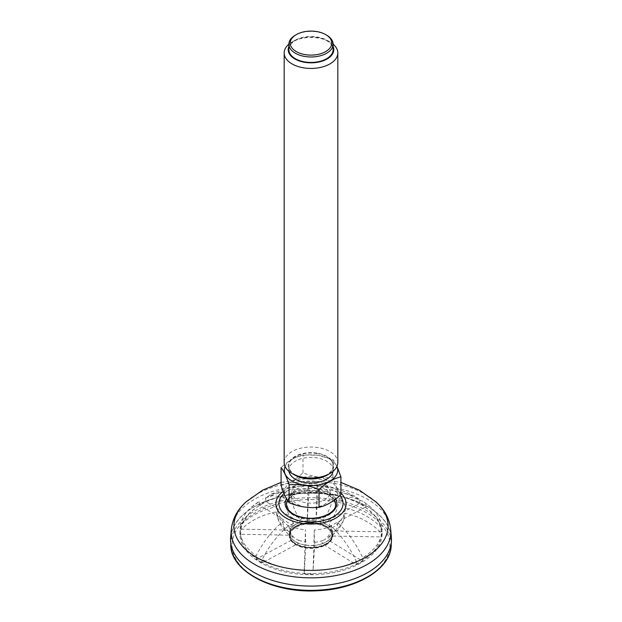 <?xml version="1.0" encoding="UTF-8"?>
<svg xmlns="http://www.w3.org/2000/svg" width="622" height="622" viewBox="0 0 622 622"><rect width="100%" height="100%" fill="white"/><g stroke="black" fill="none" stroke-linecap="round" stroke-linejoin="round"><path stroke-width="0.47" stroke-dasharray="3.11 2.33" d="M313.667 493.269A80.339 46.386 -0 0 0 230.669 540.199A80.339 46.386 -0 0 0 311 586.01A80.339 46.386 -0 0 0 391.331 540.199A80.339 46.386 -0 0 0 313.667 493.269M286.75 502.91A24.577 14.189 180 0 1 311.816 491.038A24.577 14.189 180 0 1 335.25 502.91M335.569 504.885A24.577 14.189 180 0 1 335.577 505.219A24.577 14.189 180 0 1 328.377 515.249A24.577 14.189 180 0 1 301.592 518.328A24.577 14.189 180 0 1 286.423 505.219A24.577 14.189 180 0 1 286.431 504.885M391.37 537.33A80.471 46.463 0 0 0 313.675 493.192A80.471 46.463 0 0 0 230.63 537.33M285.086 466.523A26.684 15.402 180 0 1 317.904 455.312A26.684 15.402 180 0 1 336.914 466.523M288.966 471.352A22.128 12.774 180 0 1 288.872 470.185A22.128 12.774 180 0 1 316.73 457.846A22.128 12.774 180 0 1 333.128 470.185A22.128 12.774 180 0 1 333.034 471.352M316.73 453.469A22.128 12.774 180 0 1 333.128 465.808A22.128 12.774 180 0 1 311 478.582A22.128 12.774 180 0 1 288.872 465.808A22.128 12.774 180 0 1 316.73 453.469M294.875 475.115A22.804 13.163 180 0 1 291.252 459.223A22.804 13.163 180 0 1 316.901 453.096A22.804 13.163 180 0 1 327.125 475.115M333.128 44.209A26.824 15.488 0 0 0 329.971 42.008A26.824 15.488 0 0 0 317.943 37.996A26.824 15.488 0 0 0 292.029 42.008A26.824 15.488 0 0 0 288.872 44.209M284.176 462.519A26.824 15.488 180 0 1 317.943 447.56A26.824 15.488 180 0 1 337.824 462.519M288.872 49.674A22.128 12.774 180 0 1 316.73 37.328A22.128 12.774 180 0 1 333.128 49.674M333.128 46.502A22.804 13.163 0 0 0 327.125 40.368A22.804 13.163 0 0 0 294.875 40.368A22.804 13.163 0 0 0 288.872 46.502M326.651 35.166A22.128 12.774 0 0 0 316.73 31.854A22.128 12.774 0 0 0 295.349 35.166M336.976 466.391L332.902 459.565L317.943 455.296L302.984 454.939C295.699 456.579 288.398 460.793 281.082 467.581M315.968 485.774A19.181 11.079 180 0 1 326.301 489.794A19.181 11.079 180 0 1 330.181 496.473A19.181 11.079 180 0 1 324.567 504.302A19.181 11.079 180 0 1 303.66 506.705A19.181 11.079 180 0 1 291.819 496.473A19.181 11.079 180 0 1 295.699 489.794A19.181 11.079 180 0 1 315.968 485.774M315.968 481.389A19.181 11.079 180 0 1 330.181 492.088A19.181 11.079 180 0 1 311 503.167A19.181 11.079 180 0 1 291.819 492.088A19.181 11.079 180 0 1 315.968 481.389M317.904 477.206A26.684 15.402 180 0 1 334.107 499.793A26.684 15.402 180 0 1 292.13 502.98A26.684 15.402 180 0 1 287.893 484.39A26.684 15.402 180 0 1 317.904 477.206M281.082 485.44C288.367 483.799 295.668 479.585 302.984 472.79C312.936 476.903 322.904 478.442 332.902 477.424C335.569 485.735 338.244 491.489 340.918 494.692M332.902 477.424L332.902 459.565M302.984 472.79L302.984 454.939M290.085 535.402A20.923 12.082 180 0 1 322.056 525.543A20.923 12.082 180 0 1 320.851 546.458A20.923 12.082 180 0 1 290.085 535.402M311.723 523.265A21.731 12.541 -0 0 0 289.269 535.799A21.731 12.541 -0 0 0 311 548.347A21.731 12.541 -0 0 0 332.731 535.799A21.731 12.541 -0 0 0 311.723 523.265M311.723 522.604A21.731 12.541 -0 0 0 295.637 526.274A21.731 12.541 -0 0 0 289.269 535.145A21.731 12.541 -0 0 0 311 547.687A21.731 12.541 -0 0 0 332.731 535.145A21.731 12.541 -0 0 0 326.363 526.274L326.363 526.274A21.731 12.541 -0 0 0 311.723 522.604M326.177 526.165L326.177 526.165A21.459 12.386 180 0 1 332.459 534.928A21.459 12.386 180 0 1 311 547.313A21.459 12.386 180 0 1 289.541 534.928A21.459 12.386 180 0 1 295.823 526.165A21.459 12.386 180 0 1 326.177 526.165L326.177 526.165M313.068 574.075A71.087 41.036 180 0 1 304.22 573.904L305.876 545.175A21.607 12.471 180 0 1 298.583 543.263L262.22 562.902A71.087 41.036 180 0 1 256.171 559.17L292.534 539.531A21.607 12.471 180 0 1 289.72 535.2L239.944 534.244A71.087 41.036 180 0 1 239.913 533.054A71.087 41.036 180 0 1 240.24 529.135L290.007 530.092A21.607 12.471 180 0 1 293.32 525.885L259.296 504.893A71.087 41.036 180 0 1 265.757 501.394L299.781 522.394A21.607 12.471 180 0 1 307.276 520.769L308.932 492.033A71.087 41.036 180 0 1 317.78 492.204L316.124 520.933A21.607 12.471 180 0 1 323.417 522.845L359.78 503.206A71.087 41.036 180 0 1 365.829 506.938L329.466 526.577A21.607 12.471 180 0 1 332.28 530.908L382.056 531.864A71.087 41.036 180 0 1 382.087 533.054A71.087 41.036 180 0 1 381.76 536.965L331.993 536.016A21.607 12.471 180 0 1 328.68 540.223L362.704 561.215A71.087 41.036 180 0 1 356.243 564.706L355.691 564.372A70.278 40.578 180 0 1 313.091 573.608A70.278 40.578 180 0 1 308.667 573.608A70.278 40.578 180 0 1 304.244 573.437A70.278 40.578 180 0 1 262.811 562.583A70.278 40.578 180 0 1 256.762 558.851A70.278 40.578 180 0 1 240.753 534.259A70.278 40.578 180 0 1 241.048 529.151A70.278 40.578 180 0 1 259.848 505.227A70.278 40.578 180 0 1 261.302 504.364A70.278 40.578 180 0 1 266.309 501.736A70.278 40.578 180 0 1 308.909 492.5A70.278 40.578 180 0 1 317.756 492.663A70.278 40.578 180 0 1 359.189 503.525A70.278 40.578 180 0 1 360.698 504.364A70.278 40.578 180 0 1 365.238 507.257A70.278 40.578 180 0 1 381.247 531.849A70.278 40.578 180 0 1 380.952 536.949A70.278 40.578 180 0 1 362.152 560.881A70.278 40.578 180 0 1 355.691 564.372L322.219 543.714A21.607 12.471 180 0 1 314.724 545.338L313.068 570.607A71.087 41.036 0 0 0 356.243 561.238C349.774 547.383 341.47 535.736 331.316 526.29A34.754 20.059 0 0 1 314.281 529.983L313.068 570.607M308.636 574.728A71.087 41.036 180 0 1 239.913 533.707A71.087 41.036 180 0 1 260.735 504.691A71.087 41.036 180 0 1 308.932 492.686A71.087 41.036 180 0 1 361.265 504.691A71.087 41.036 180 0 1 382.087 533.707A71.087 41.036 180 0 1 308.636 574.728M295.823 541.933A21.459 12.386 -0 0 0 326.177 541.933A21.459 12.386 -0 0 0 332.459 533.171A21.459 12.386 -0 0 0 307.307 520.972A21.459 12.386 -0 0 0 289.541 533.171A21.459 12.386 -0 0 0 295.823 541.933L295.722 541.871A21.607 12.471 180 0 1 292.534 539.531L292.643 536.506A34.591 20.619 -58.3 0 1 288.227 534.057A34.591 20.619 -58.3 0 1 282.808 521.741A34.754 20.059 0 0 1 276.401 511.906C261.567 514.798 249.414 521.088 239.944 530.776A71.087 41.036 0 0 0 256.171 555.703C263.075 542.104 271.954 530.784 282.808 521.741M307.719 490.035L308.458 485.58L308.932 488.565A71.087 41.036 0 0 0 265.757 497.934L271.239 494.202L280.32 492.142L290.684 493.736A34.754 20.059 0 0 1 307.719 490.035A34.591 0.941 -88.9 0 1 307.276 517.885L307.276 520.769A21.607 12.471 180 0 1 316.124 520.933L316.124 518.056A34.591 0.941 91.1 0 0 316.567 490.206L317.306 485.751C330.694 486.598 343.251 490.12 354.975 496.317L359.78 499.738A71.087 41.036 0 0 0 317.78 488.736L317.306 485.751M316.567 490.206A34.754 20.059 0 0 1 333.143 494.552A34.591 20.619 -58.3 0 1 323.308 519.938L323.417 522.845A21.607 12.471 180 0 1 329.466 526.577L329.357 523.67A34.591 20.619 121.7 0 0 339.192 498.284A34.754 20.059 0 0 1 345.599 508.12C360.433 511.579 372.586 518.336 382.056 528.397A71.087 41.036 0 0 0 370.751 507.35A71.087 41.036 0 0 0 365.829 503.47L363.435 501.534L352.41 497.305L339.192 498.284M345.599 508.12A34.591 28.223 3.3 0 1 332.132 527.938L332.28 530.908A21.607 12.471 180 0 1 331.993 536.016L331.837 533.046A34.591 28.223 -176.7 0 0 344.526 517.247A34.591 28.223 -176.7 0 0 345.303 513.228C360.154 516.695 372.306 523.452 381.76 533.505A71.087 41.036 0 0 1 362.704 557.747C356.235 543.885 347.923 532.23 337.777 522.799A34.754 20.059 0 0 0 345.303 513.228M337.777 522.799A34.591 19.298 61.6 0 1 332.07 535.433A34.591 19.298 61.6 0 1 328.579 537.198L328.68 540.223A21.607 12.471 180 0 1 326.278 541.871A21.607 12.471 180 0 1 322.219 543.714L322.11 540.689A34.591 19.298 -118.4 0 0 322.686 540.502A34.591 19.298 -118.4 0 0 331.316 526.29M314.281 529.983A34.591 0.941 91.1 0 0 314.724 542.291L314.724 545.338A21.607 12.471 180 0 1 305.876 545.175L305.876 542.12A34.591 0.941 -88.9 0 1 305.433 529.812L304.22 570.436A71.087 41.036 0 0 1 262.22 559.435C269.132 545.828 278.011 534.508 288.857 525.473A34.754 20.059 0 0 0 305.433 529.812M288.857 525.473A34.591 20.619 121.7 0 0 297.611 539.842A34.591 20.619 121.7 0 0 298.692 540.238L298.583 543.263A21.607 12.471 180 0 1 295.722 541.871M276.401 511.906A34.591 28.223 -176.7 0 0 276.596 513.337A34.591 28.223 -176.7 0 0 289.868 532.238L289.72 535.2A21.607 12.471 180 0 1 290.007 530.092L290.163 527.129A34.591 28.223 3.3 0 1 276.697 506.798C261.846 509.69 249.694 515.988 240.24 525.668A71.087 41.036 0 0 1 251.249 507.35L259.296 501.425A71.087 41.036 0 0 0 251.249 507.35M276.697 506.798A34.754 20.059 0 0 1 284.223 497.227A34.591 19.298 -118.4 0 0 293.421 522.985L293.32 525.885A21.607 12.471 180 0 1 299.781 522.394L299.89 519.494A34.591 19.298 61.6 0 1 290.684 493.736M328.579 537.198A21.459 12.386 0 0 0 331.837 533.046M284.223 497.227L272.584 495.695L262.686 498.821M293.421 522.985A21.459 12.386 0 0 0 290.163 527.129M314.724 542.291A21.459 12.386 0 0 0 320.097 541.311A21.459 12.386 0 0 0 322.11 540.689M307.276 517.885A21.459 12.386 0 0 0 299.89 519.494M298.692 540.238A21.459 12.386 0 0 0 301.903 541.311A21.459 12.386 0 0 0 305.876 542.12M289.868 532.238A21.459 12.386 0 0 0 292.643 536.506M332.132 527.938A21.459 12.386 0 0 0 329.357 523.67M333.143 494.552L344.845 493.409L354.975 496.317M323.308 519.938A21.459 12.386 0 0 0 316.124 518.056M239.944 534.244L239.944 530.776M240.24 529.135L240.24 525.668M259.296 504.893L259.296 501.425M265.757 501.394L265.757 497.934M308.932 492.033L308.932 488.565M317.78 492.204L317.78 488.736M359.78 503.206L359.78 499.738M365.829 506.938L365.829 503.47M382.056 531.864L382.056 528.397M381.76 536.965L381.76 533.505M362.704 561.215L362.704 557.747M356.243 564.706L356.243 561.238M304.22 573.904L304.22 570.436M262.22 562.902L262.22 559.435M256.171 559.17L256.171 555.703M323.308 522.908A21.459 12.386 180 0 1 329.357 526.64M298.692 543.2A21.459 12.386 180 0 1 292.643 539.468M307.276 520.855A21.459 12.386 180 0 1 307.307 520.847A21.459 12.386 180 0 1 316.124 521.018M314.724 545.253A21.459 12.386 180 0 1 305.876 545.082M293.421 525.948A21.459 12.386 180 0 1 299.89 522.457M328.579 540.16A21.459 12.386 180 0 1 322.11 543.651M332.132 530.9A21.459 12.386 180 0 1 332.459 533.054A21.459 12.386 180 0 1 331.837 536.008M289.868 535.208A21.459 12.386 180 0 1 289.541 533.054A21.459 12.386 180 0 1 290.163 530.099M230.762 544.592A80.246 46.331 180 0 1 313.667 497.724A80.246 46.331 180 0 1 391.238 544.592M313.62 499.567A78.901 45.554 -0 0 0 241.398 566.556A78.901 45.554 -0 0 0 377.982 569.177A78.901 45.554 -0 0 0 313.62 499.567M334.333 500.119A24.577 14.189 0 0 0 311.816 490.393A24.577 14.189 0 0 0 287.481 500.453M286.423 505.219L286.423 504.574A24.577 14.189 0 0 0 311 518.764A24.577 14.189 0 0 0 335.577 504.574L335.577 505.219M335.74 499.062A25.906 14.959 0 0 0 311.863 488.542A25.906 14.959 0 0 0 286.447 498.712M283.99 493.503A32.064 18.512 180 0 1 313.022 485.012A32.064 18.512 180 0 1 339.97 495.547M283.165 491.419A35.112 20.269 180 0 1 340.918 493.168M246.188 501.806A77.074 44.496 180 0 1 375.812 501.806M390.702 529.501A79.803 46.075 0 0 0 313.651 485.728A79.803 46.075 0 0 0 231.298 529.501M326.177 526.601A21.459 12.386 180 0 1 332.459 535.363A21.459 12.386 180 0 1 311 547.757A21.459 12.386 180 0 1 289.541 535.363A21.459 12.386 180 0 1 289.549 534.951A21.459 12.386 180 0 1 303.116 523.841A21.459 12.386 180 0 1 326.177 526.601M391.277 542.874L391.331 540.199M230.723 542.874L230.669 540.199M281.082 482.415L311 478.038L340.918 482.415M288.872 465.808L288.872 470.185M333.128 465.808L333.128 470.185M291.819 492.088L291.819 496.473M330.181 492.088L330.181 496.473M294.875 40.368L292.029 42.008M327.125 40.368L329.971 42.008M334.286 500.15A25.214 25.214 0 0 0 326.301 489.794M295.699 489.794A25.214 25.214 0 0 0 287.551 500.562M332.731 535.799L332.731 535.145M289.269 535.799L289.269 535.145M289.541 534.928L289.541 535.363C288.305 539.842 296.966 548.075 311.117 547.982C316.691 547.92 321.527 546.792 325.648 544.608C330.072 542.112 332.342 539.033 332.459 535.363L332.459 534.928M261.302 504.364L260.735 504.691M360.698 504.364L361.265 504.691M332.07 535.433A34.871 34.871 0 0 0 344.526 517.247M320.097 541.311A34.871 34.871 0 0 0 322.686 540.502M271.239 494.202C282.987 488.783 295.388 485.914 308.458 485.58M297.611 539.842A34.871 34.871 0 0 0 301.903 541.311M276.596 513.337A34.871 34.871 0 0 0 288.227 534.057M370.751 507.35L363.435 501.542M382.087 533.707L382.087 533.054M239.913 533.707L239.913 533.054"/><path stroke-width="0.93" d="M334.286 500.15A25.214 25.214 0 0 1 335.25 502.91A24.577 14.189 180 0 1 335.569 504.885M286.431 504.885A24.577 14.189 180 0 1 286.75 502.91A25.214 25.214 0 0 1 287.551 500.562M230.63 537.33A80.471 46.463 0 0 0 311 586.087A80.471 46.463 0 0 0 391.37 537.33L390.702 529.501A79.803 46.075 0 0 1 308.349 577.822A79.803 46.075 0 0 1 231.298 529.501L230.63 537.33M336.914 466.523A26.684 15.402 180 0 1 311 485.595A26.684 15.402 180 0 1 285.086 466.523M333.034 471.352A22.128 12.774 180 0 1 311 482.967A22.128 12.774 180 0 1 288.966 471.352M337.824 52.956L337.824 462.519A26.824 15.488 180 0 1 329.971 473.474L327.125 475.115A22.804 13.163 180 0 1 294.875 475.115L292.029 473.474A26.824 15.488 180 0 1 284.176 462.519L284.176 52.956A26.824 15.488 0 0 0 304.057 67.915A26.824 15.488 0 0 0 337.824 52.956A26.824 15.488 0 0 0 333.128 44.209A22.128 12.774 0 0 0 326.651 35.166L325.703 34.614A20.79 12.005 0 0 0 296.297 34.614A20.79 12.005 0 0 0 305.62 54.697A20.79 12.005 0 0 0 329.007 49.107A20.79 12.005 0 0 0 325.703 34.614M296.297 34.614L295.349 35.166A22.128 12.774 0 0 0 288.872 44.201A26.824 15.488 0 0 0 284.176 52.956M329.971 473.474A26.824 15.488 180 0 1 292.029 473.474M333.128 49.674A22.128 12.774 180 0 1 311 62.449A22.128 12.774 180 0 1 288.872 49.674L288.872 44.201A22.128 12.774 0 0 0 305.27 56.54A22.128 12.774 0 0 0 333.128 44.201L333.128 49.674M288.872 46.502A22.804 13.163 0 0 0 305.099 62.387A22.804 13.163 0 0 0 333.128 46.502M340.918 476.841L340.918 494.692C333.633 501.472 326.332 505.686 319.016 507.342C309.025 508.361 299.05 506.821 289.098 502.708C286.431 499.536 283.756 493.775 281.082 485.44L281.082 467.581C283.749 470.761 286.423 476.514 289.098 484.857C299.05 483.83 309.025 485.37 319.016 489.483C326.301 482.711 333.602 478.497 340.918 476.841L336.976 466.391M289.098 502.708L289.098 484.857M319.016 507.342L319.016 489.483M308.333 590.325A80.246 46.331 180 0 1 230.762 544.592C230.233 571.385 273.276 593.621 317.811 590.729C357.564 589.236 391.471 568.43 391.238 544.592A80.246 46.331 180 0 1 308.333 590.325M287.481 500.453A24.577 14.189 0 0 0 286.423 504.574L288.499 509.986L291.679 512.925C295.053 515.296 299.361 516.89 304.617 517.722C319.84 520.466 336.463 512.536 335.577 504.574A24.577 14.189 0 0 0 334.333 500.119M286.447 498.712A25.906 14.959 0 0 0 310.689 518.437A25.906 14.959 0 0 0 335.74 499.062M339.97 495.547A32.064 18.512 180 0 1 309.935 521.99A32.064 18.512 180 0 1 282.613 512.1A32.064 18.512 180 0 1 283.99 493.503M340.918 493.168A35.112 20.269 180 0 1 341.354 513.959A35.112 20.269 180 0 1 309.834 524.027A35.112 20.269 180 0 1 279.255 512.427A35.112 20.269 180 0 1 283.165 491.419M340.918 482.415L359.446 490.198L375.812 501.806A77.074 44.496 180 0 1 378.028 547.842A77.074 44.496 180 0 1 308.442 570.358A77.074 44.496 180 0 1 242.743 546.544A77.074 44.496 180 0 1 246.188 501.806C237.464 509.519 232.504 518.756 231.298 529.501M391.238 544.592L391.277 542.874M230.762 544.592L230.723 542.874M375.812 501.806C384.536 509.519 389.496 518.756 390.702 529.501M246.188 501.806L262.554 490.198L281.082 482.415"/></g></svg>
